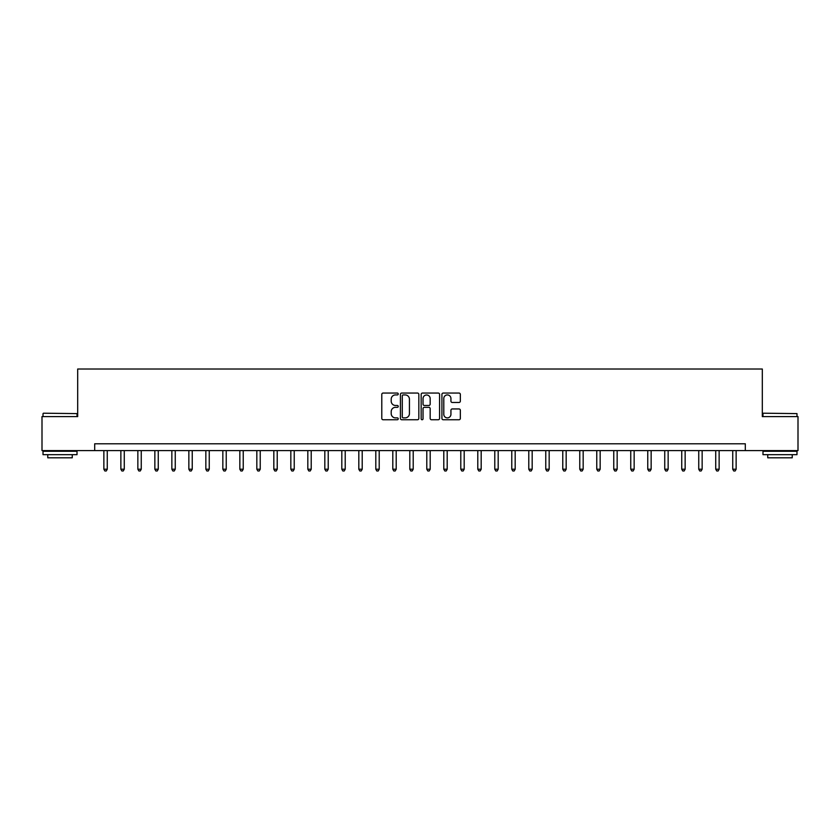 <?xml version="1.0" encoding="UTF-8"?>
<svg xmlns="http://www.w3.org/2000/svg" width="840" height="840" viewBox="0 0 840 840"><rect width="100%" height="100%" fill="white"/><g stroke="black" fill="none" stroke-linecap="round" stroke-linejoin="round"><path stroke-width="1.26" d="M398.244 393.992A0.935 0.935 0 0 0 397.31 393.057L383.135 393.057A1.334 1.334 0 0 0 381.791 394.391L381.791 418.415A1.334 1.334 0 0 0 383.135 419.748L397.31 419.748A0.935 0.935 0 0 0 398.244 418.814A0.935 0.935 0 0 0 397.31 417.879L395.472 417.879A4.274 4.274 0 0 1 391.209 413.606L391.209 411.611A4.274 4.274 0 0 1 395.472 407.337L397.31 407.337A0.935 0.935 0 0 0 398.244 406.403A0.935 0.935 0 0 0 397.31 405.468L395.472 405.468A4.274 4.274 0 0 1 391.209 401.195L391.209 399.2A4.274 4.274 0 0 1 395.472 394.926L397.31 394.926A0.935 0.935 0 0 0 398.244 393.992M459.007 402.465A1.334 1.334 0 0 0 460.341 401.131L460.341 394.391A1.334 1.334 0 0 0 459.007 393.057L443.257 393.057A1.334 1.334 0 0 0 441.924 394.391L441.924 418.415A1.334 1.334 0 0 0 443.257 419.748L459.007 419.748A1.334 1.334 0 0 0 460.341 418.415L460.341 410.277A1.334 1.334 0 0 0 459.007 408.944L452.267 408.944A1.334 1.334 0 0 0 450.933 410.277L450.933 414.309A3.57 3.57 0 0 1 447.363 417.879A3.57 3.57 0 0 1 443.793 414.309L443.793 398.496A3.57 3.57 0 0 1 447.363 394.926A3.57 3.57 0 0 1 450.933 398.496L450.933 401.131A1.334 1.334 0 0 0 452.267 402.465L459.007 402.465M94.689 450.597L42 450.597L42 416.598L77.689 416.598L77.689 369.012L762.311 369.012L762.311 416.598L798 416.598L798 450.597L745.311 450.597L745.311 443.793L94.689 443.793L94.689 450.597L745.311 450.597M418.834 394.391A1.334 1.334 0 0 0 417.501 393.057L401.751 393.057A1.334 1.334 0 0 0 400.418 394.391L400.418 418.415A1.334 1.334 0 0 0 401.751 419.748L417.501 419.748A1.334 1.334 0 0 0 418.834 418.415L418.834 394.391M422.499 393.057L438.249 393.057A1.334 1.334 0 0 1 439.582 394.391L439.582 418.415A1.334 1.334 0 0 1 438.249 419.748L431.508 419.748A1.334 1.334 0 0 1 430.175 418.415L430.175 408.671A1.334 1.334 0 0 0 428.841 407.337L424.368 407.337A1.334 1.334 0 0 0 423.034 408.671L423.034 418.814A0.935 0.935 0 0 1 422.1 419.748A0.935 0.935 0 0 1 421.166 418.814L421.166 394.391A1.334 1.334 0 0 1 422.499 393.057M403.221 394.926A0.935 0.935 0 0 0 402.286 395.861L402.286 416.945A0.935 0.935 0 0 0 403.221 417.879L405.153 417.879A4.274 4.274 0 0 0 409.427 413.606L409.427 399.2A4.274 4.274 0 0 0 405.153 394.926L403.221 394.926M430.175 398.559A3.57 3.57 0 0 0 426.605 394.989A3.57 3.57 0 0 0 423.034 398.559L423.034 404.135A1.334 1.334 0 0 0 424.368 405.468L428.841 405.468A1.334 1.334 0 0 0 430.175 404.135L430.175 398.559M103.866 450.597L103.866 469.224L107.268 469.224L107.268 450.597M107.268 469.224L106.249 470.988L104.885 470.988L103.866 469.224M120.866 450.597L120.866 469.224L124.267 469.224L124.267 450.597M124.267 469.224L123.239 470.988L121.884 470.988L120.866 469.224M137.855 450.597L137.855 469.224L141.257 469.224L141.257 450.597M141.257 469.224L140.238 470.988L138.884 470.988L137.855 469.224M154.854 450.597L154.854 469.224L158.256 469.224L158.256 450.597M158.256 469.224L157.238 470.988L155.873 470.988L154.854 469.224M171.853 450.597L171.853 469.224L175.256 469.224L175.256 450.597M175.256 469.224L174.237 470.988L172.872 470.988L171.853 469.224M43.428 413.207L77.017 413.606L43.428 413.207M60.018 454.671L43.019 454.671L43.019 451.269L77.017 451.269L77.017 454.671L60.018 454.671M72.251 454.671L72.251 457.8L47.775 457.8L47.775 454.671M763.392 413.207L796.981 413.606L763.392 413.207M779.982 454.671L762.982 454.671L762.982 451.269L796.981 451.269L796.981 454.671L779.982 454.671M792.225 454.671L792.225 457.8L767.75 457.8L767.75 454.671M188.853 450.597L188.853 469.224L192.245 469.224L192.245 450.597M192.245 469.224L191.226 470.988L189.872 470.988L188.853 469.224M205.842 450.597L205.842 469.224L209.244 469.224L209.244 450.597M209.244 469.224L208.226 470.988L206.861 470.988L205.842 469.224M222.841 450.597L222.841 469.224L226.244 469.224L226.244 450.597M226.244 469.224L225.225 470.988L223.86 470.988L222.841 469.224M239.841 450.597L239.841 469.224L243.233 469.224L243.233 450.597M243.233 469.224L242.214 470.988L240.859 470.988L239.841 469.224M256.83 450.597L256.83 469.224L260.232 469.224L260.232 450.597M260.232 469.224L259.214 470.988L257.859 470.988L256.83 469.224M273.83 450.597L273.83 469.224L277.231 469.224L277.231 450.597M277.231 469.224L276.213 470.988L274.848 470.988L273.83 469.224M290.829 450.597L290.829 469.224L294.231 469.224L294.231 450.597M294.231 469.224L293.202 470.988L291.848 470.988L290.829 469.224M307.829 450.597L307.829 469.224L311.22 469.224L311.22 450.597M311.22 469.224L310.202 470.988L308.847 470.988L307.829 469.224M324.818 450.597L324.818 469.224L328.219 469.224L328.219 450.597M328.219 469.224L327.201 470.988L325.836 470.988L324.818 469.224M341.817 450.597L341.817 469.224L345.219 469.224L345.219 450.597M345.219 469.224L344.201 470.988L342.836 470.988L341.817 469.224M358.817 450.597L358.817 469.224L362.208 469.224L362.208 450.597M362.208 469.224L361.19 470.988L359.835 470.988L358.817 469.224M375.806 450.597L375.806 469.224L379.207 469.224L379.207 450.597M379.207 469.224L378.189 470.988L376.824 470.988L375.806 469.224M392.805 450.597L392.805 469.224L396.207 469.224L396.207 450.597M396.207 469.224L395.189 470.988L393.824 470.988L392.805 469.224M409.805 450.597L409.805 469.224L413.207 469.224L413.207 450.597M413.207 469.224L412.178 470.988L410.823 470.988L409.805 469.224M426.794 450.597L426.794 469.224L430.195 469.224L430.195 450.597M430.195 469.224L429.177 470.988L427.822 470.988L426.794 469.224M443.793 450.597L443.793 469.224L447.195 469.224L447.195 450.597M447.195 469.224L446.177 470.988L444.812 470.988L443.793 469.224M460.793 450.597L460.793 469.224L464.195 469.224L464.195 450.597M464.195 469.224L463.176 470.988L461.811 470.988L460.793 469.224M477.792 450.597L477.792 469.224L481.183 469.224L481.183 450.597M481.183 469.224L480.165 470.988L478.81 470.988L477.792 469.224M494.781 450.597L494.781 469.224L498.183 469.224L498.183 450.597M498.183 469.224L497.165 470.988L495.8 470.988L494.781 469.224M511.781 450.597L511.781 469.224L515.183 469.224L515.183 450.597M515.183 469.224L514.164 470.988L512.799 470.988L511.781 469.224M528.78 450.597L528.78 469.224L532.172 469.224L532.172 450.597M532.172 469.224L531.153 470.988L529.798 470.988L528.78 469.224M545.769 450.597L545.769 469.224L549.171 469.224L549.171 450.597M549.171 469.224L548.153 470.988L546.798 470.988L545.769 469.224M562.769 450.597L562.769 469.224L566.171 469.224L566.171 450.597M566.171 469.224L565.152 470.988L563.787 470.988L562.769 469.224M579.768 450.597L579.768 469.224L583.17 469.224L583.17 450.597M583.17 469.224L582.141 470.988L580.787 470.988L579.768 469.224M596.768 450.597L596.768 469.224L600.159 469.224L600.159 450.597M600.159 469.224L599.141 470.988L597.786 470.988L596.768 469.224M613.756 450.597L613.756 469.224L617.159 469.224L617.159 450.597M617.159 469.224L616.14 470.988L614.775 470.988L613.756 469.224M630.756 450.597L630.756 469.224L634.158 469.224L634.158 450.597M634.158 469.224L633.139 470.988L631.775 470.988L630.756 469.224M647.755 450.597L647.755 469.224L651.147 469.224L651.147 450.597M651.147 469.224L650.129 470.988L648.774 470.988L647.755 469.224M664.745 450.597L664.745 469.224L668.147 469.224L668.147 450.597M668.147 469.224L667.128 470.988L665.763 470.988L664.745 469.224M681.744 450.597L681.744 469.224L685.146 469.224L685.146 450.597M685.146 469.224L684.127 470.988L682.763 470.988L681.744 469.224M698.744 450.597L698.744 469.224L702.146 469.224L702.146 450.597M702.146 469.224L701.117 470.988L699.762 470.988L698.744 469.224M715.732 450.597L715.732 469.224L719.135 469.224L719.135 450.597M719.135 469.224L718.116 470.988L716.762 470.988L715.732 469.224M732.732 450.597L732.732 469.224L736.134 469.224L736.134 450.597M736.134 469.224L735.115 470.988L733.75 470.988L732.732 469.224M43.019 416.598L43.019 413.606M50.768 451.269L50.768 450.597M69.258 451.269L69.258 450.597M77.017 416.598L77.017 413.606M762.982 416.598L762.982 413.606M770.742 451.269L770.742 450.597M789.232 451.269L789.232 450.597M796.981 416.598L796.981 413.606"/></g></svg>
